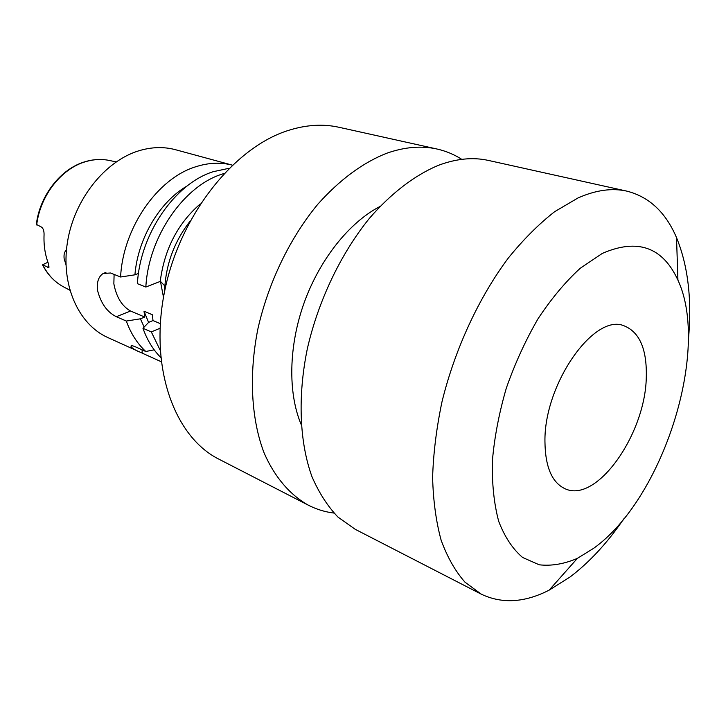<?xml version="1.0" encoding="UTF-8"?>
<svg xmlns="http://www.w3.org/2000/svg" width="726" height="726" viewBox="0 0 726 726"><rect width="100%" height="100%" fill="white"/><g stroke="black" fill="none" stroke-linecap="round" stroke-linejoin="round"><path stroke-width="1.09" d="M646.276 377.792C645.142 434.52 596.6 503.662 565.155 488.789C551.978 482.672 545.244 466.954 544.945 441.617C543.946 384.054 594.24 312.861 624.051 325.811C639.697 332.109 647.111 349.433 646.276 377.792M623.77 518.89C607.372 542.885 589.476 562.242 570.091 576.961L549.146 590.138C524.644 602.707 501.993 604.041 481.202 594.131L464.949 582.134C455.293 571.18 447.352 557.196 441.127 540.189C436.063 521.586 433.222 500.686 432.605 477.49C433.349 453.278 436.48 428.059 441.98 401.832C454.884 349.161 478.951 297.27 508.372 257.966C523.428 239.435 538.855 224.007 554.664 211.674L578.014 197.953C595.792 190.085 612.063 187.816 626.828 191.129C649.153 196.8 665.715 212.301 676.523 237.629C688.157 266.07 692.105 300.237 688.366 340.131M481.202 594.131L355.232 529.318L338.044 517.148C327.698 506.358 319.004 492.872 311.98 476.71C299.529 442.379 297.497 396.559 307.37 348.571C318.405 300.546 340.793 253.746 369.235 218.544C391.024 193.307 414.773 175.229 438.241 165.392C456.246 158.631 473.007 156.979 488.525 160.455L626.828 191.129M602.199 253.474C637.437 238.11 662.675 246.994 677.921 280.109C710.563 350.095 662.938 499.016 593.578 548.348L577.37 558.367C564.12 564.029 551.397 566.18 539.218 564.801L522.593 557.468C512.71 549.047 504.752 537.022 498.717 521.386C494.025 503.853 491.91 483.761 492.364 461.101C494.397 437.433 499.052 413.103 506.321 388.129C514.979 363.417 525.57 340.276 538.084 318.687C551.397 298.604 565.445 281.797 580.228 268.275L602.199 253.474M333.951 513.064C325.012 511.966 316.472 509.343 308.341 505.187C290.073 494.923 274.818 477.336 264.228 453.242C251.296 419.701 248.655 375.278 257.875 328.987C268.266 282.686 290.001 237.738 317.997 204.024C339.841 179.694 362.673 162.796 386.486 153.331C404.491 146.961 421.343 145.527 437.043 149.03C445.945 151.035 454.195 154.475 461.772 159.348M308.341 505.187L218.989 459.213C174.784 437.224 149.157 368.354 164.475 292.034C179.558 215.74 233.79 147.496 288.267 130.453C306.136 124.79 323.025 123.729 338.933 127.268L437.043 149.03M47.907 262.222L42.544 264.827L48.842 267.604L48.506 263.837C45.094 254.917 43.614 245.225 44.059 234.77C44.141 230.932 43.27 228.363 41.455 227.075L36.336 224.379C39.785 195.575 60.666 168.849 84.851 161.78M144.147 327.063L140.417 318.805L144.737 317.044L130.535 311.018C121.932 306.163 116.369 297.097 113.855 283.802L114.109 274.419M138.484 273.457L134.927 274.818L120.598 276.996L110.524 272.994L103.146 273.493C98.573 276.515 96.685 282.042 97.466 290.055C100.751 303.178 107.04 312.062 116.341 316.708L126.315 321.046L140.417 318.805M66.438 250.034C64.433 251.65 63.67 254.581 64.16 258.828L65.957 264.636M164.82 285.917L160.455 281.37M163.486 297.27L160.446 281.343L145.844 287.033C148.467 237.012 183.624 186.092 222.038 174.14L224.007 173.505M145.844 287.033L137.423 283.685C139.946 233.999 174.93 183.487 213.281 171.681L229.071 168.287M134.927 274.818C137.786 238.582 159.738 201.701 187.208 185.92M120.598 276.996C122.912 227.973 157.56 178.287 195.775 166.762C208.553 162.66 220.731 162.116 232.311 165.138L175.565 149.728C163.894 146.588 151.68 146.933 138.902 150.772C104.925 161.018 74.134 199.586 67.436 242.239C60.594 284.91 78.481 324.431 107.711 337.499L161.181 361.72M154.184 349.814L145.781 351.502C137.332 343.652 130.843 333.506 126.315 321.046M160.718 357.437C153.059 349.741 147.142 340.031 142.968 328.288L151.307 331.909L160.019 328.27M148.594 322.426L144.02 311.236L152.306 314.712L153.004 320.556L148.685 322.335L142.968 328.288M160.165 350.186L151.307 331.909M144.737 317.044L144.02 311.236M145.781 351.502L135.835 346.992C132.794 345.685 131.179 345.376 130.989 346.084C131.107 347.382 133.52 349.17 138.221 351.438M160.274 323.633L153.004 320.556M142.214 353.063L142.069 349.814M301.145 424.447C287.832 392.893 288.594 345.912 304.276 302.388C320.039 258.892 349.487 222.283 379.898 206.529M85.069 161.716C93.6 159.175 101.93 158.803 110.062 160.609C102.094 158.831 93.881 159.203 85.423 161.735C61.302 168.659 40.057 195.811 36.69 224.969M189.922 221.412C173.913 242.057 165.464 265.444 164.575 291.562M160.228 281.416C164.421 249.272 177.779 223.426 200.312 203.888M42.925 265.217C48.107 275.254 55.23 282.595 64.287 287.26L69.814 290.191M47.653 267.504L49.159 266.968M116.341 316.708L130.535 311.018M677.921 280.109L676.523 237.629M103.146 273.493L105.923 272.459M110.062 160.609L116.178 161.898M130.989 346.084L131.833 345.721M64.287 287.26C55.058 282.487 47.834 275.063 42.616 264.99M577.37 558.367L549.146 590.138"/></g></svg>
